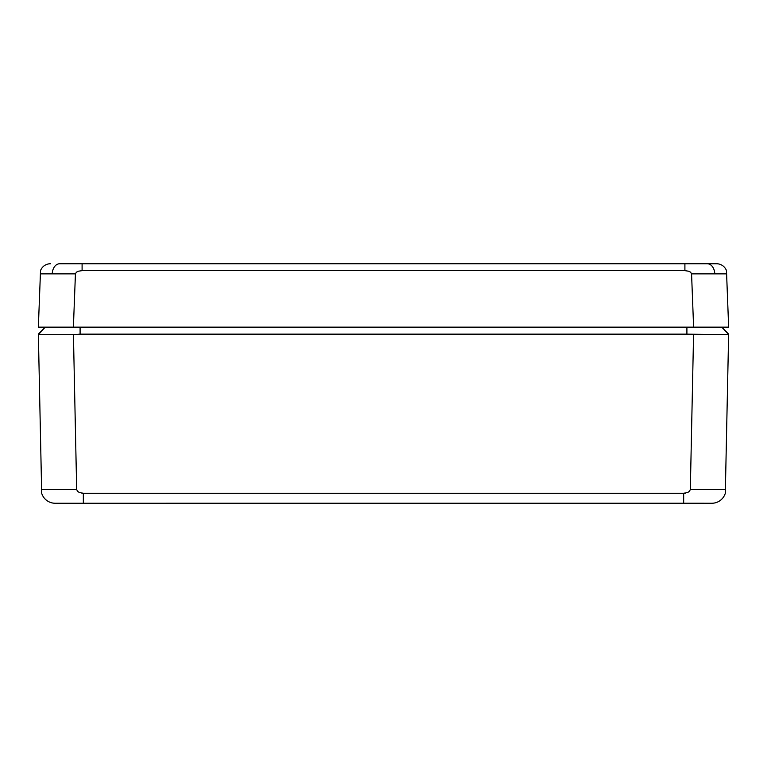 <?xml version="1.0" encoding="UTF-8"?>
<svg xmlns="http://www.w3.org/2000/svg" width="767" height="767" viewBox="0 0 767 767"><rect width="100%" height="100%" fill="white"/><g stroke="black" fill="none" stroke-linecap="round" stroke-linejoin="round"><path stroke-width="1.15" d="M55.608 503.248L83.335 503.248L83.335 493.267L683.665 493.267L687.721 492.481L689.456 491.35L690.329 489.499L725.39 489.499L728.64 334.153L721.785 327.145L728.64 334.47M686.906 327.145L686.906 334.153L728.631 334.709L693.569 334.709L690.329 489.499L693.569 334.709L686.906 334.153L80.094 334.153L80.094 327.145L80.094 334.153L73.431 334.709L80.094 334.153L686.906 334.153L686.906 327.145M41.686 493.267A14.084 14.084 0 0 0 55.166 503.248A14.084 14.084 0 0 1 41.686 493.267L38.369 334.709L73.431 334.709L38.369 334.709L41.61 489.499L76.671 489.499L73.431 334.709L76.671 489.499L77.544 491.34L79.279 492.481L83.335 493.267L81.829 493.171M38.36 334.153L45.215 327.145L38.369 334.709M718.631 334.748L728.631 334.709L725.314 493.267L725.39 489.499L690.329 489.499M728.64 334.153L728.631 334.709M685.727 493.076L683.665 493.267L683.665 503.248L711.834 503.248A14.084 14.084 0 0 0 725.314 493.267A14.084 14.084 0 0 1 711.834 503.248L711.153 503.248M58.704 503.248L683.665 503.248L683.665 493.267L83.335 493.267L83.335 503.248L703.818 503.238M725.39 489.499L725.314 493.267M725.323 492.481L725.314 493.076M41.677 492.481L41.648 491.34L41.677 492.481M76.671 489.499L41.61 489.499L41.648 491.35M711.009 503.248L710.395 503.248M85.492 503.248L77.17 503.248M709.657 503.248L711.834 503.248M45.397 327.145L728.65 327.145L726.598 273.857L691.566 273.857L690.578 272.18L688.814 271.25L684.902 270.636L82.098 270.636L78.176 271.25L76.422 272.18L75.434 273.857L40.402 273.857L40.517 270.636A10.565 10.565 0 0 1 50.421 263.752A10.565 10.565 0 0 0 40.517 270.636L40.498 271.25L40.517 270.636M38.35 327.145L40.402 273.857L38.35 327.145L73.392 327.145L75.434 273.857L73.392 327.145L693.608 327.145L691.566 273.857L693.608 327.145L728.65 327.145L726.541 272.18L726.598 273.857L714.758 273.742A10.565 7.469 -90 0 0 707.299 263.752L59.701 263.752A10.565 7.469 90 0 0 52.242 273.742A10.565 7.469 -90 0 1 59.701 263.752L82.098 263.752L82.098 270.636L82.098 263.752L684.902 263.752L684.902 270.636L684.902 263.752L707.299 263.752A10.565 7.469 90 0 1 714.758 273.742M726.483 270.636L726.541 272.18L726.483 270.636A10.565 10.565 0 0 0 716.579 263.752L707.299 263.752L716.579 263.752A10.565 10.565 0 0 1 726.483 270.636L726.502 271.25M40.402 273.857L40.498 271.25L40.402 273.857L52.242 273.742M78.176 271.25L82.098 270.636L684.902 270.636M684.902 263.752L681.058 263.752M82.098 263.752L80.612 263.752"/></g></svg>
